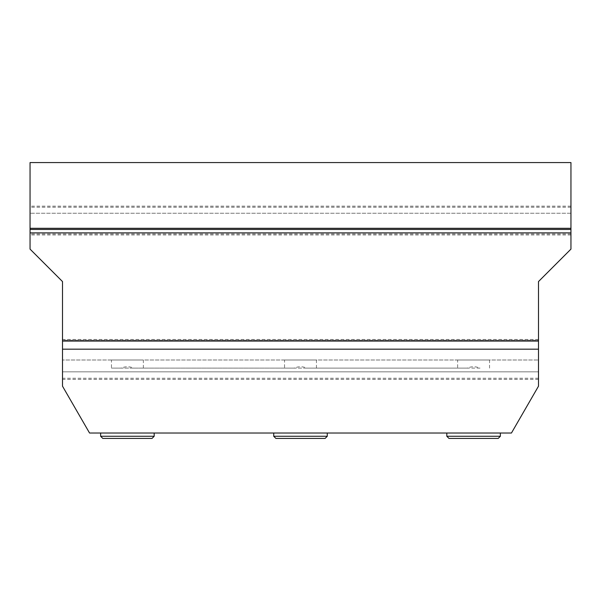 <?xml version="1.0" encoding="UTF-8"?>
<svg xmlns="http://www.w3.org/2000/svg" width="601" height="601" viewBox="0 0 601 601"><rect width="100%" height="100%" fill="white"/><g stroke="black" fill="none" stroke-linecap="round" stroke-linejoin="round"><path stroke-width="0.45" stroke-dasharray="3 2.25" d="M538.496 349.181L62.504 349.181M538.496 340.234L538.496 341.067L538.496 339.445L538.496 340.234L62.504 340.234L62.504 341.067L62.504 339.445L62.504 340.234L538.496 340.234M30.05 162.571L30.05 249.115L62.504 281.568L62.504 386.18L89.549 433.02L511.451 433.02L538.496 386.18L538.496 359.999L62.504 359.999L538.496 359.999L538.496 281.568L570.95 249.115L570.95 162.571L30.05 162.571M30.05 232.887L30.05 234.983L30.05 232.887L570.95 232.887L570.95 234.983L570.95 232.887M111.455 359.999L143.369 359.999L111.455 359.999L111.455 368.113L120.981 368.113C125.271 366.325 129.553 366.325 133.843 368.113L111.455 368.113M284.543 359.999L316.457 359.999L284.543 359.999L284.543 368.113L294.069 368.113C298.359 366.325 302.641 366.325 306.931 368.113L284.543 368.113M457.631 359.999L489.545 359.999L457.631 359.999L457.631 368.113L467.157 368.113C471.447 366.325 475.729 366.325 480.019 368.113L457.631 368.113M570.95 213.235L30.05 213.235L570.95 213.235M538.496 341.067L62.504 341.067M538.496 371.831L62.504 371.831L538.496 371.831M480.019 368.113L120.981 368.113M467.157 368.113L306.931 368.113M294.069 368.113L133.843 368.113M446.813 433.02L500.363 433.02L446.813 433.02M273.725 433.02L327.275 433.02L273.725 433.02M100.637 433.02L154.187 433.02L100.637 433.02M325.111 438.43L275.889 438.43M498.199 438.43L448.977 438.43M570.95 206.211L30.05 206.211M570.95 207.255L30.05 207.255M570.95 234.037L30.05 234.037M538.496 379.291L62.504 379.291M538.496 378.247L62.504 378.247M154.187 436.266L100.637 436.266M327.275 436.266L273.725 436.266M500.363 436.266L446.813 436.266M570.95 206.173L30.05 206.173M538.496 339.445L62.504 339.445M570.95 234.983L30.05 234.983M143.369 368.113L143.369 359.999M316.457 368.113L316.457 359.999M489.545 368.113L489.545 359.999M538.496 379.329L62.504 379.329"/><path stroke-width="0.9" d="M62.504 341.067L538.496 341.067L538.496 386.18L511.451 433.02L89.549 433.02L62.504 386.18L62.504 281.568L30.05 249.115L30.05 162.571L570.95 162.571L570.95 232.887L30.05 232.887M538.496 341.067L538.496 281.568L570.95 249.115L570.95 232.887M570.95 228.297L30.05 228.297M538.496 349.181L62.504 349.181M102.801 438.43L152.023 438.43L102.801 438.43L100.637 436.266L100.637 433.02M273.725 433.02L273.725 436.266L275.889 438.43L325.111 438.43L327.275 436.266L327.275 433.02M446.813 433.02L446.813 436.266L448.977 438.43L498.199 438.43L500.363 436.266L500.363 433.02M570.95 229.447L30.05 229.447M100.637 436.266L154.187 436.266L152.023 438.43M273.725 436.266L327.275 436.266M446.813 436.266L500.363 436.266M154.187 436.266L154.187 433.02"/></g></svg>
